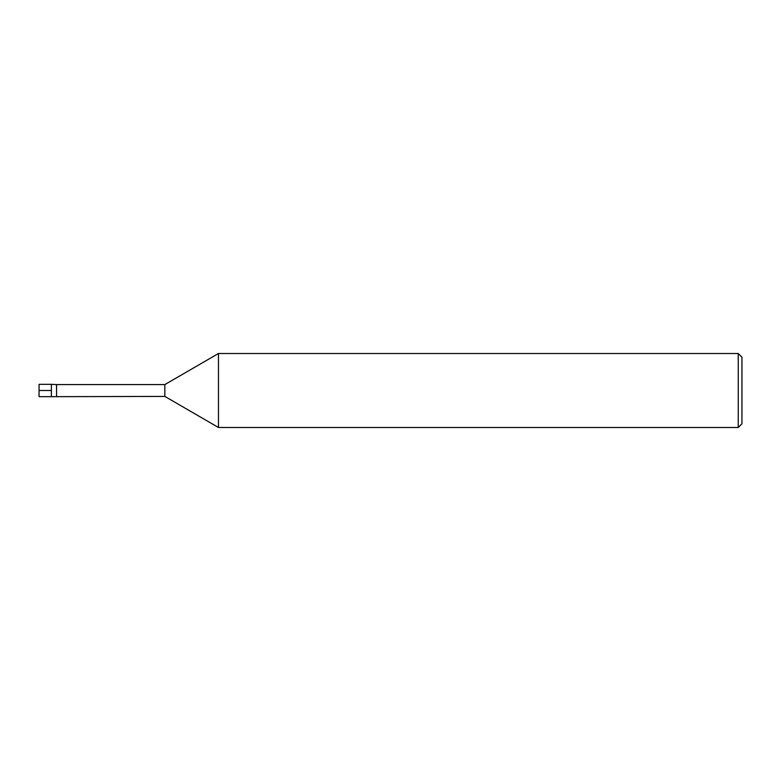 <?xml version="1.0" encoding="UTF-8"?>
<svg xmlns="http://www.w3.org/2000/svg" width="781" height="781" viewBox="0 0 781 781"><rect width="100%" height="100%" fill="white"/><g stroke="black" fill="none" stroke-linecap="round" stroke-linejoin="round"><path stroke-width="1.17" d="M56.564 396.416L56.564 384.584L51.38 384.33L39.05 384.33L39.05 396.67L51.38 396.67L51.38 384.33L51.38 396.67L164.83 396.416L164.83 384.584L56.564 384.584M738.25 427.49L738.25 353.51L741.95 357.2L741.95 423.8L738.25 427.49L218.475 427.49L218.475 353.51L164.83 384.584M51.38 390.5L39.05 390.5M218.475 427.49L164.83 396.416M738.25 353.51L218.475 353.51"/></g></svg>
